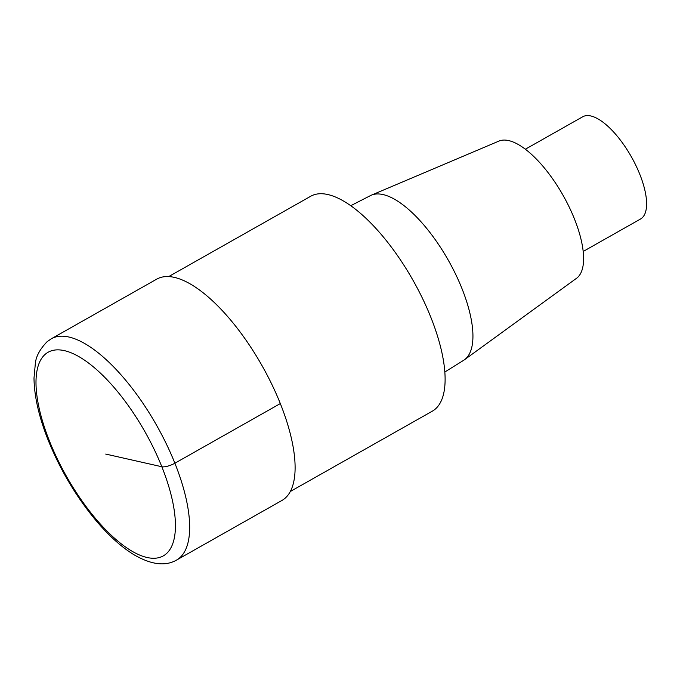 <?xml version="1.0" encoding="UTF-8"?>
<svg xmlns="http://www.w3.org/2000/svg" width="680" height="680" viewBox="0 0 680 680"><rect width="100%" height="100%" fill="white"/><g stroke="black" fill="none" stroke-linecap="round" stroke-linejoin="round"><path stroke-width="1.02" d="M290.309 491.504L432.31 411.179A123.471 47.651 -119.5 0 0 413.006 280.279A123.471 47.651 -119.5 0 0 310.743 196.239M444.831 372.002L463.633 360.324A94.639 36.524 -119.5 0 0 464.483 359.745L576.546 278.273A78.888 30.439 -119.5 0 0 563.082 195.364A78.888 30.439 -119.5 0 0 498.95 141.083L371.39 195.16A94.639 36.524 -119.5 0 0 370.464 195.594L350.752 205.7M464.483 359.745A94.639 36.524 -119.5 0 0 448.333 260.287A94.639 36.524 -119.5 0 0 371.399 195.16M583.185 251.455L640.517 219.019A58.727 22.661 -119.5 0 0 631.337 156.757A58.727 22.661 -119.5 0 0 582.692 116.781L525.351 149.218M281.92 500.471A127.134 49.062 -119.5 0 0 262.047 365.678A127.134 49.062 -119.5 0 0 156.74 279.14L51.289 338.793L47.124 341.683C39.984 349.095 36.057 356.303 35.36 363.298L34 378.089C34.212 396.312 38.989 417.137 48.331 440.555C60.316 470.016 76.117 496.579 95.727 520.234C108.477 535.406 121.176 546.873 133.807 554.634C151.011 564.689 165.231 566.516 176.486 560.116L281.928 500.463M280.322 403.58L174.879 463.225A10.175 3.103 158.2 0 1 161.831 466.743L105.723 454.07M176.477 560.116A127.134 49.062 -119.5 0 0 156.604 425.323A127.134 49.062 -119.5 0 0 51.297 338.784M49.606 441.405A116.969 45.135 -119.5 0 0 169.6 549.984A116.969 45.135 -119.5 0 0 97.954 370.838A116.969 45.135 -119.5 0 0 49.606 441.405M310.734 196.248L168.725 276.582"/></g></svg>
